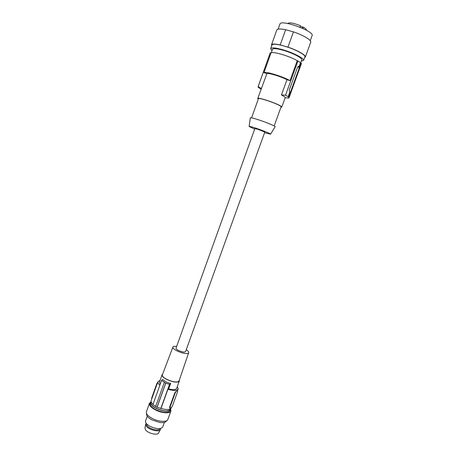 <?xml version="1.0" encoding="UTF-8"?>
<svg xmlns="http://www.w3.org/2000/svg" width="457" height="457" viewBox="0 0 457 457"><rect width="100%" height="100%" fill="white"/><g stroke="black" fill="none" stroke-linecap="round" stroke-linejoin="round"><path stroke-width="0.69" d="M151.17 401.874L150.97 402.428C150.587 404.217 152.352 406.176 156.271 408.312C163.463 411.431 168.13 411.791 170.278 409.381L170.484 408.826M151.107 401.64L150.65 402.32C150.25 404.148 152.055 406.164 156.066 408.369C163.52 411.62 168.365 411.997 170.598 409.501L170.678 408.689M150.65 402.32L150.204 403.56C149.805 405.399 151.61 407.421 155.614 409.632C163.063 412.877 167.908 413.248 170.153 410.74L170.598 409.501M150.787 402.023L149.45 403.303C149.016 405.279 150.959 407.45 155.266 409.826C161.584 413.214 170.181 413.825 170.901 411.02L170.678 409.186M149.45 403.303L146.417 411.768C145.966 413.808 147.885 416.024 152.175 418.423C158.476 421.84 167.085 422.371 167.833 419.48L170.901 411.02M146.606 413.619L146.583 413.676C146.154 415.59 147.937 417.658 151.93 419.892L159.722 422.457C163.509 422.931 165.765 422.394 166.491 420.846L166.514 420.788M147.24 416.23L145.549 420.948C145.166 422.639 146.691 424.45 150.113 426.381C156.483 429.192 160.664 429.437 162.652 427.112L164.36 422.394M160.11 428.632L159.453 429.403C157.259 431.031 149.473 428.792 147.217 425.873L146.537 423.753M146.263 423.416L145.709 424.222L146.48 426.415C149.308 430.123 159.55 432.385 160.447 429.529L160.538 428.592M145.674 424.404L144.96 427.998L145.669 430.048C148.279 433.516 157.768 435.595 158.619 432.916L160.356 429.689M153.026 404.314C151.433 402.885 150.81 401.652 151.141 400.606L157.911 381.698L160.087 380.367M160.784 408.604L169.53 384.326L170.655 383.417C167.222 382.709 164.589 381.395 162.755 379.476L161.612 380.367L165.663 383.195L157.025 407.21L161.001 408.484C166.674 410.038 170.113 409.832 171.312 407.867L171.472 407.433M157.025 407.21L155.654 406.502L164.274 382.503M155.688 406.404L152.941 404.554L161.612 380.367M159.876 385.205C158.259 383.829 157.602 382.663 157.911 381.698M151.73 398.955L151.638 398.116L156.837 383.589L157.682 382.326M162.681 374.055L162.115 374.706C160.464 377.722 175.037 383.886 178.624 381.669L179.367 380.915L179.344 380.053M161.001 408.484L167.919 389.29L168.679 388.907C171.986 389.787 174.391 389.89 175.894 389.204L176.648 388.421L179.367 380.915M186.233 349.742C188.067 350.936 188.884 351.924 188.684 352.707L179.087 380.807L178.367 381.538C174.888 383.686 160.778 377.711 162.401 374.797L172.917 347.029L173.637 346.423L176.693 346.309M188.684 352.707L188.038 353.29C184.885 354.935 171.535 349.394 172.917 347.029M178.784 350.628C182.354 352.118 184.617 352.433 185.576 351.57L264.803 132.107L258.348 129.451L254.886 128.531L176.036 348.137C175.922 348.822 176.836 349.651 178.784 350.628M175.945 391.478L177.556 390.758L175.945 391.478L174.871 392.66L169.57 407.313L169.827 408.25M167.919 389.29C173.597 390.889 177.008 390.786 178.15 388.981L177.322 386.571M176.076 391.546L175.231 392.843L169.93 407.501L169.935 408.301L171.535 407.398L172.375 406.09L177.642 391.558L177.47 390.649M165.663 383.195L169.53 384.326M157.128 407.153L165.777 383.092M170.655 383.417L168.679 388.907M162.115 374.706L159.424 382.223L160.19 384.337M254.675 129.12L249.128 126.492C249.254 126.172 251.738 126.818 256.577 128.417C263.535 130.736 271.384 133.998 270.538 134.204L264.592 132.69M249.134 126.435L250.31 117.889C250.47 117.438 253.361 118.123 258.988 119.951C267.088 122.602 276.154 126.48 275.108 126.818L270.573 134.152M251.578 117.843L258.433 98.689C258.222 97.113 277.97 103.842 280.689 106.281L281.089 106.847L274.16 125.972M280.935 107.269L281.769 107.087L281.346 106.492C278.479 103.91 257.525 96.77 257.754 98.444L258.279 99.112M281.769 107.087L285.219 97.575L284.814 96.924L281.443 94.953L285.551 95.187L288.139 96.753L289.904 91.903L289.395 91.531L289.298 90.018L297.593 67.139L298.341 66.282M286.962 79.701C280.781 76.468 268.727 72.817 266.911 73.606L263.94 72.703C264.98 71.052 282.517 76.353 290.006 80.626L286.962 79.701L281.443 94.953M266.911 73.606L257.754 98.444M258.159 87.076L258.496 87.476L258.096 86.739L270.241 52.818L258.171 86.624L261.507 88.704M263.94 72.703L270.967 53.029L270.241 52.818M270.967 53.029C272.149 50.984 289.818 56.108 297.221 60.707L297.964 60.924L285.551 95.187M300.929 62.883L299.472 66.899L300.021 67.522L301.471 63.523L297.964 60.924M289.178 97.284L288.79 98.032L285.128 97.827M288.973 97.849L288.727 97.272L289.212 97.284L290.926 92.577L289.904 91.903M300.021 67.522L299.569 67.39L299.364 69.133L291.155 91.743L290.692 91.6L290.452 92.125M290.852 92.491L291.155 91.743M300.478 62.752L299.021 66.768L299.472 66.899M299.021 66.768L298.53 66.339M298.073 66.408L299.044 67.51L298.895 68.996L290.692 91.6M290.349 92.04L288.63 96.77L289.212 97.284M290.006 80.626L297.221 60.707M261.073 89.166L258.108 87.213M300.66 62.803L301.734 59.844C302.757 58.21 292.543 52.892 283.151 50.259C276.793 48.522 273.24 48.202 272.486 49.31L271.224 52.858M301.237 61.221L303.574 60.484C304.722 58.656 293.308 52.698 282.74 49.727C275.542 47.745 271.515 47.385 270.664 48.636L271.995 50.698M270.664 48.636L271.955 45.02C272.823 43.718 276.862 44.055 284.071 46.02L280.204 44.912L285.648 29.711C280.364 28.665 277.416 28.757 276.799 29.996L271.498 44.849C272.064 43.758 274.965 43.781 280.204 44.912M303.574 60.484L304.882 56.874C306.059 54.983 294.656 48.968 284.071 46.02L287.956 47.128C297.753 50.401 306.281 55.326 305.345 57.034L304.613 57.616M271.692 45.763L271.498 44.849M278.142 29.139L279.958 24.044C280.655 19.045 314.736 31.316 312.085 35.612L310.24 40.696M300.249 26.455L303.299 27.117C305.567 28.437 306.613 29.459 306.424 30.191L306.413 30.231M287.761 23.513L287.773 23.478C289.367 22.25 293.611 23.004 300.506 25.735L299.975 27.209M302.825 28.431L303.299 27.117M287.956 47.128L293.445 31.876C303.277 35.126 311.754 40.273 310.726 42.21L305.345 57.034M293.445 31.876L285.648 29.711M288.63 96.77L288.139 96.753M157.168 383.76L156.837 383.589M151.97 398.287L151.638 398.116M174.871 392.66L175.231 392.843M169.57 407.313L169.93 407.501M299.741 67.716L299.044 67.51M299.364 69.133L298.895 68.996M302.683 27.174L302.311 28.197M177.539 390.684L178.15 388.981M299.986 67.516L290.898 92.543"/></g></svg>
